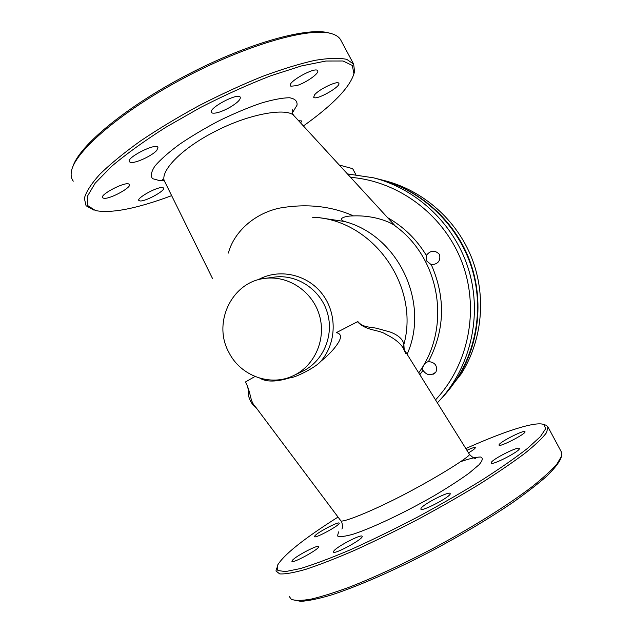 <?xml version="1.0" encoding="UTF-8"?>
<svg xmlns="http://www.w3.org/2000/svg" width="633" height="633" viewBox="0 0 633 633"><rect width="100%" height="100%" fill="white"/><g stroke="black" fill="none" stroke-linecap="round" stroke-linejoin="round"><path stroke-width="0.95" d="M329.769 33.209C309.323 26.357 249.782 42.371 188.42 74.211C127.027 105.98 79.054 145.78 72.922 166.582M293.601 599.942L300.81 601.35C308.089 600.923 317.916 598.905 330.299 595.305C356.972 586.807 394.778 570.301 433.613 549.903C463.174 534.015 489.444 518.3 512.429 502.744C526.355 492.917 537.805 484.047 546.754 476.143C554.144 468.926 558.828 463.032 560.806 458.458L561.4 456.607M339.233 165.015L352.668 168.671L339.217 164.999M351.869 168.441L352.723 168.774M435.275 372.837L433.051 374.325M379.871 179.432L385.046 180.753C423.35 190.636 456.583 219.896 471.672 257.789C486.603 295.738 482.481 340.095 461.267 373.85L444.192 395.443M380.275 179.535C419.434 189.631 453.426 219.572 468.863 258.351C484.142 297.186 479.925 342.572 458.237 377.086L444.477 395.134M333.9 550.908C337.294 546.255 362.25 533.429 362.163 536.396C363.619 538.984 333.251 555.386 333.441 551.913L333.9 550.908M292.501 560.205C296.189 555.821 318.89 544.063 318.676 546.651C319.902 548.89 291.623 564.32 291.908 561.249L292.501 560.205M314.941 535.755C318.09 531.981 339.391 520.967 339.201 523.214C340.332 525.089 314.237 539.213 314.482 536.586L314.941 535.755M465.817 448.552C504.161 431.326 535.866 420.945 543.929 424.561L545.678 428.723L540.376 436.659L527.693 448.251C515.626 457.659 500.252 468.349 481.563 480.305C461.346 492.703 439.682 505.134 416.577 517.596C393.354 529.663 371.247 540.408 350.231 549.848C330.576 558.187 314.008 564.414 300.525 568.529L285.554 571.583L277.847 570.531L277.214 565.775C283.267 555.109 303.547 538.865 338.046 517.058M421.032 508.339C423.184 504.113 450.016 490.52 450.174 493.59C451.883 496.193 420.866 512.508 420.842 509.019L421.032 508.339M499.065 444.777C499.848 441.889 524.765 429.324 524.994 431.722C526.545 433.613 499.113 447.721 499.026 445.086L499.065 444.777M466.909 450.3C471.989 447.974 474.79 447.088 475.328 447.642C475.328 448.417 473.057 450.166 468.523 452.888M491.184 462.636C492.158 459.226 518.981 445.743 519.282 448.528C521.022 450.799 491.279 466.117 491.137 463.032L491.184 462.636M171.685 195.637C136.791 208.637 111.392 213.622 95.464 210.567L87.686 205.559L87.346 196.365L95.179 183.174L111.368 166.566C126.173 154.064 144.292 140.985 165.735 127.328L200.297 107.61C224.58 95.195 248.112 84.569 270.9 75.738L301.435 65.935L325.892 61.021L343.015 60.99L352.312 65.444L353.926 73.721C349.764 87.465 332.926 104.888 303.397 125.975M103.97 198.327L102.578 197.805C99.31 195.043 123.522 182.09 128.586 183.902L129.385 184.345C132.337 187.059 110.292 199.181 103.97 198.327M212.356 113.07L211.525 112.524C207.648 108.552 237.984 92.307 240.224 97.158C240.856 99.421 237.43 102.807 229.953 107.317C221.938 111.709 216.075 113.631 212.356 113.07M314.015 97.569L313.651 97.26L314.688 94.705C319.222 89.111 337.8 80.328 338.79 83.287C341.409 86.246 317.584 99.951 314.015 97.569M139.988 200.946L138.88 200.526C136.222 198.343 156.248 187.123 162.127 187.51L163.551 187.954C166.123 190.304 145.432 201.705 139.988 200.946M298.57 120.721L301.577 120.927L300.707 123.047M290.871 86.223L290.412 85.835C287.002 82.195 315.748 66.228 317.631 70.738C319.752 73.143 305.834 82.963 296.608 85.637L290.871 86.223M130.707 162.428L129.417 161.819C125.5 158.076 155.686 142.662 157.981 147.22L156.865 150.298C152.426 155.623 135.525 163.488 130.707 162.428M73.278 181.157C71.371 178.712 70.73 175.578 71.363 171.757C73.958 152.126 120.919 111.345 184.472 77.748C247.97 44.073 310.969 26.633 331.969 33.778C336.107 35.068 338.964 37.023 340.546 39.65L341.052 40.591M353.752 74.472L354.591 71.608L353.633 64.091L346.773 59.36C339.233 57.761 328.606 58.094 314.902 60.349C299.551 63.791 282.001 69.179 262.26 76.498C241.664 84.846 220.624 94.539 199.15 105.569C178.023 117.089 158.472 128.895 140.502 140.969C123.973 152.846 110.435 163.923 99.903 174.194C91.326 183.728 86.135 191.767 84.347 198.311L86.064 205.757L93.811 210.069M276.526 568.023L275.98 570.982L279.683 573.894C285.159 574.258 293.902 572.73 305.897 569.296C319.697 564.731 336.044 558.361 354.939 550.188C374.926 541.104 395.799 530.905 417.551 519.582C439.207 507.919 459.669 496.232 478.952 484.522C496.984 473.144 512.247 462.778 524.749 453.418C535.368 444.872 542.647 437.933 546.58 432.584L547.98 426.966L546.168 425.249L544.602 424.767M561.218 451.685L561.526 456.211L557.072 463.807C551.565 470.161 543.343 477.717 532.408 486.468C508.449 504.802 472.06 527.598 432.822 548.534C402.762 564.217 375.203 576.987 350.136 586.862C334.73 592.559 321.667 596.658 310.93 599.158C301.712 600.733 295.168 600.772 291.315 599.277L289.226 596.46M373.66 177.841L379.46 179.329C422.52 190.375 459.06 225.53 472.218 269.516C485.266 313.533 473.903 362.954 443.907 395.76L439.856 400.175C470.643 366.515 482.314 315.74 468.903 270.505C455.38 225.301 417.843 189.172 373.66 177.841L347.406 173.917M426.325 255.392C430.575 250.17 434.974 249.853 439.531 254.434C440.805 260.764 438.076 264.206 431.342 264.768L426.824 261.097L426.325 255.392C416.577 239.353 403.664 226.78 387.61 217.673M428.494 361.538C435.148 362.385 437.656 365.834 436.018 371.887C431.239 376.097 426.895 375.591 422.986 370.368L422.646 368.675C423.081 364.964 425.028 362.582 428.494 361.538C444.857 330.086 445.806 297.834 431.342 264.768M165.063 182.304L212.561 278.599M165.031 182.257C158.44 173.173 179.281 149.602 215.275 131.332C250.7 113.078 286.433 107.927 293.609 115.309L293.926 115.649M395.285 226.036L394.683 225.585C391.93 223.164 376.152 215.141 353.451 215.893C330.853 205.915 306 203.359 278.868 208.233C251.997 214.373 233.292 233.933 228.394 253.073M318.541 217.594L344.526 221.503M353.451 215.893C345.578 215.821 336.542 218.654 344.558 221.51C398.212 235.531 430.179 302.906 407.106 354.266M404.194 349.582L403.87 344.589C403.086 339.446 398.576 335.276 390.347 332.072L377.877 328.614C371.793 326.77 363.105 328.139 357.843 321.54L357.495 321.722C366.428 331.304 378.692 329.318 385.964 334.382C393.876 338.164 399.542 342.572 402.952 347.596L405.658 353.356M469.37 454.249L469.472 454.407C470.454 456.013 442.412 474.37 406.679 493.178C371.104 511.939 340.269 523.76 340.633 520.532L255.946 407.43C249.291 400.729 251.823 394.573 245.517 381.928L245.319 382.047C250.122 389.453 247.194 393.639 249.244 397.904C250.478 401.971 252.765 405.215 256.112 407.644M357.495 321.722L336.265 332.681C344.882 334.279 338.054 343.244 335.878 346.211C332.396 350.967 327.324 356.039 320.67 361.443C316.057 367.235 295.01 377.917 290.049 377.766C276.502 381.992 266.43 382.134 259.846 378.186M254.996 376.485L245.517 381.928M403.522 348.498L403.87 344.589C420.193 285.072 371.832 218.781 312.211 217.222L319.665 217.665M228.98 352.581C240.69 376.034 270.75 386.945 293.633 375.559C314.973 365.581 326.509 338.758 319.341 315.036C312.362 291.251 288.039 275.118 264.713 278.433C231.749 281.875 212.3 323.052 228.98 352.581M352.668 168.671L355.817 174.573M338.584 531.902L337.492 535.937C339.707 537.124 345.048 536.507 353.515 534.086C372.845 527.724 405.073 512.453 433.985 495.837C447.895 487.576 459.598 480.012 469.108 473.144L479.039 464.749C482.694 460.492 483.216 457.912 480.597 457.002C476.348 457.034 469.71 458.577 460.674 461.639M292.351 112.927L297.019 105.205C297.502 101.13 294.954 98.645 289.376 97.743C282.168 97.862 272.586 99.705 260.63 103.266C247.685 107.768 233.894 113.568 219.271 120.666C204.783 128.277 191.522 136.166 179.479 144.34C168.679 152.331 160.529 159.532 155.03 165.925C151.255 171.606 150.417 175.847 152.513 178.648L159.461 180.571L163.947 180.429M419.814 374.681L422.986 370.368M350.547 177.335C398.711 181.117 443.796 214.832 461.829 261.856C479.838 308.888 468.895 364.489 435.504 399.882M320.67 361.443C336.724 343.331 337.436 313.462 322.134 293.831C306.989 274.081 278.726 268.099 258.042 279.833M287.279 378.036L290.049 377.766M264.713 278.433L274.239 277.135C296.932 273.907 320.575 289.566 327.348 312.655C334.303 335.68 323.075 361.72 302.321 371.436L293.633 375.559M437.348 402.849L439.856 400.175L437.348 402.849M355.849 174.581L352.716 168.702M353.633 64.091L340.546 39.65M353.926 73.721L354.591 71.608M543.929 424.561L546.168 425.249M561.534 452.279L547.98 426.966M162.523 179.21L164.438 181.078M293.609 115.309C292.114 113.117 291.781 111.273 292.596 109.786L292.137 111.242M395.316 226.06L293.617 115.309M394.683 225.585C440.449 258.098 451.748 327.53 418.69 372.884M474.449 458.094L475.81 458.15C474.924 458.941 472.804 457.699 469.472 454.407L403.553 348.538M340.886 520.88C342.018 521.07 343.094 527.368 341.907 529.061"/></g></svg>
